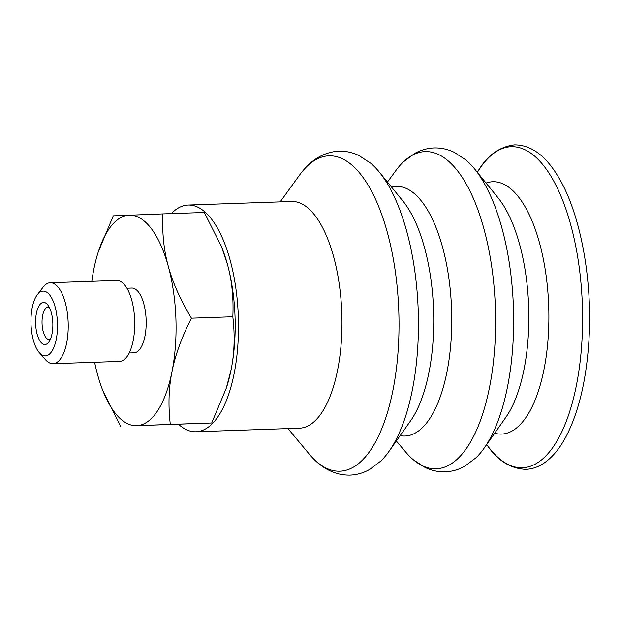 <?xml version="1.0" encoding="UTF-8"?>
<svg xmlns="http://www.w3.org/2000/svg" width="620" height="620" viewBox="0 0 620 620"><rect width="100%" height="100%" fill="white"/><g stroke="black" fill="none" stroke-linecap="round" stroke-linejoin="round"><path stroke-width="0.93" d="M50.398 339.225A16.205 6.618 88 0 1 49.236 339.528A16.205 6.618 88 0 1 49.22 339.528A16.205 6.618 88 0 1 42.051 323.578A16.205 6.618 88 0 1 48.097 307.14A16.205 6.618 88 0 1 48.104 307.14A16.205 6.618 88 0 1 49.306 307.357M44.973 344.534A21.064 8.602 -92 0 0 48.724 342.178A21.064 8.602 -92 0 0 52.832 323.19A21.064 8.602 -92 0 0 47.43 304.529A21.064 8.602 -92 0 0 35.697 318.951A21.064 8.602 -92 0 0 44.973 344.534M57.459 322.966A32.41 13.237 88 0 1 39.308 352.656A32.41 13.237 88 0 1 31 323.942A32.41 13.237 88 0 1 37.316 294.725A32.41 13.237 88 0 1 57.459 322.966M39.308 352.656L45.469 359.693A40.509 16.546 -92 0 0 53.018 363.715A40.509 16.546 -92 0 0 68.161 322.586A40.509 16.546 -92 0 0 50.228 282.743A40.509 16.546 -92 0 0 42.974 287.277L37.316 294.725M50.228 282.743L116.746 280.457A40.509 16.546 88 0 1 134.672 320.292A40.509 16.546 88 0 1 119.528 361.429L53.018 363.715M126.945 288.215L131.804 288.044A32.41 13.237 88 0 1 146.15 319.912A32.41 13.237 88 0 1 134.036 352.819L129.177 352.989M94.62 362.281A105.323 43.028 -92 0 0 97.541 374.519A105.323 43.028 -92 0 0 103.067 391.166A105.323 43.028 -92 0 0 136.625 425.692L211.707 422.995L226.23 388.353L231.136 369.567A105.323 43.028 88 0 1 226.695 386.911L226.23 388.353M221.363 246.31L221.906 247.667A105.323 43.028 88 0 1 227.424 264.306L221.363 246.31L204.29 212.474L162.905 213.892C162.029 232.756 163.827 250.24 168.299 266.344A105.323 43.028 -92 0 0 129.216 215.171A105.323 43.028 -92 0 0 98.27 251.922A105.323 43.028 -92 0 0 93.837 269.258A105.323 43.028 -92 0 0 91.838 281.31M231.136 369.567C234.461 353.16 235.019 335.56 232.826 316.758C233.694 297.894 231.896 280.411 227.424 264.306A105.323 43.028 88 0 1 231.136 369.567M120.675 426.358L103.067 391.166M98.27 251.922L113.258 215.838L162.905 213.892M172.004 371.605C168.679 388.012 168.121 405.62 170.314 424.413L136.625 425.692A105.323 43.028 -92 0 0 172.004 371.605A105.323 43.028 -92 0 0 168.299 266.344C172.647 282.457 180.358 299.731 191.433 318.184C181.683 337.388 175.204 355.198 172.004 371.605M191.433 318.184L232.826 316.758M170.314 424.413L211.707 422.995M486.723 444.509A160.603 65.604 -92 0 0 507.733 464.271A160.603 65.604 -92 0 0 581.971 340.419A160.603 65.604 -92 0 0 525.876 150.172A160.603 65.604 -92 0 0 477.361 172.329M494.683 433.202A126.24 51.569 -92 0 0 548.398 333.994A126.24 51.569 -92 0 0 504.308 184.45A126.24 51.569 -92 0 0 486.072 183.063M396.335 441.006L405.697 452.058A158.681 64.821 -92 0 0 413.447 459.846L424.979 467.395C431.427 470.534 438.177 472.014 445.23 471.82C452.282 471.518 458.909 469.58 465.116 466L476.075 457.692A158.681 64.821 -92 0 0 484.236 448.043L505.711 417.524A124.853 51.003 -92 0 0 528.372 334.382A124.853 51.003 -92 0 0 498.154 197.943L474.633 168.973A158.681 64.821 -92 0 0 465.829 159.906L454.328 152.373C447.888 149.234 441.138 147.754 434.085 147.932C427.033 148.226 420.399 150.164 414.191 153.744L403.202 162.06A158.681 64.821 -92 0 0 396.002 170.368L387.43 182.04M484.236 448.043A158.681 64.821 -92 0 0 513.042 342.372A158.681 64.821 -92 0 0 474.633 168.973M413.447 459.846A158.681 64.821 -92 0 0 421.662 465.364A158.681 64.821 -92 0 0 495.016 342.992A158.681 64.821 -92 0 0 439.588 155.016A158.681 64.821 -92 0 0 403.202 162.06M400.117 435.651A124.891 51.018 -92 0 0 451.29 337.04A124.891 51.018 -92 0 0 407.666 189.092A124.891 51.018 -92 0 0 391.569 187.116M287.982 428.591L309.21 454.072A157.767 64.449 -92 0 0 312.728 458.01C321.059 466.829 333.49 475.346 349.905 475.129C356.988 474.843 363.646 472.905 369.884 469.317L380.866 460.993A158.704 64.829 -92 0 0 388.934 451.484L410.518 420.933A124.891 51.018 -92 0 0 433.264 337.66A124.891 51.018 -92 0 0 402.954 201.081L379.324 172.097A158.704 64.829 -92 0 0 370.621 163.161L359.089 155.612C352.617 152.458 345.844 150.986 338.76 151.187C322.361 152.101 310.55 161.456 302.847 170.826A157.767 64.449 -92 0 0 299.607 174.987L280.178 201.872M388.934 451.484A158.704 64.829 -92 0 0 417.841 345.65A158.704 64.829 -92 0 0 379.324 172.097M312.728 458.01A157.767 64.449 -92 0 0 325.485 467.782A157.767 64.449 -92 0 0 398.42 346.115A157.767 64.449 -92 0 0 343.31 159.216A157.767 64.449 -92 0 0 302.847 170.826M178.552 424.32A113.429 46.337 -92 0 0 185.636 429.319A113.429 46.337 -92 0 0 195.951 431.76L299.421 428.195A113.429 46.337 -92 0 0 341.969 325.833A113.429 46.337 -92 0 0 301.925 203.918A113.429 46.337 -92 0 0 291.617 201.477L188.147 205.034A113.429 46.337 -92 0 0 171.352 213.606M195.951 431.76A113.429 46.337 -92 0 0 238.499 329.39A113.429 46.337 -92 0 0 198.454 207.475A113.429 46.337 -92 0 0 188.147 205.034M477.229 172.538C486.522 155.953 498.961 146.731 514.538 144.871C530.898 144.879 545.391 155.38 558 176.359C580.243 212.443 592.728 279.209 588.954 339.938C586.559 378.642 579.212 410.308 566.905 434.938C559.907 448.64 551.707 458.389 542.306 464.202C536.99 467.426 531.456 469.139 525.706 469.348C510.035 468.565 496.992 460.218 486.584 444.308"/></g></svg>
